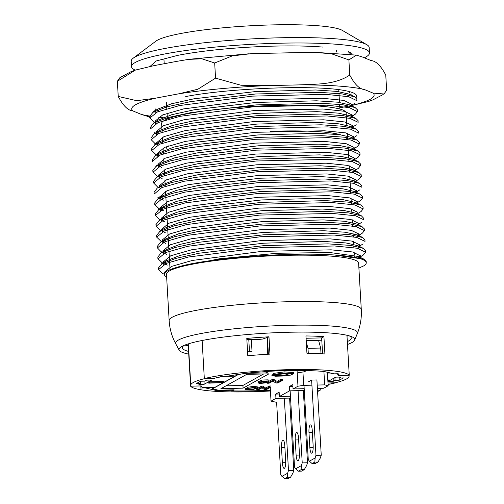 <?xml version="1.0" encoding="UTF-8"?>
<svg xmlns="http://www.w3.org/2000/svg" width="504" height="504" viewBox="0 0 504 504"><rect width="100%" height="100%" fill="white"/><g stroke="black" fill="none" stroke-linecap="round" stroke-linejoin="round"><path stroke-width="0.76" d="M299.408 453.31A6.558 1.682 88.7 0 1 297.908 460.782A6.558 1.682 88.7 0 1 296.106 455.131L295.237 439.973A6.558 1.682 88.7 0 1 296.73 432.501A6.558 1.682 88.7 0 1 298.532 438.152L299.408 453.31M295.646 468.796L301.361 465.627L301.121 469.671L298.374 471.196L295.646 468.796L294.538 467.176L290.134 390.833M298.059 390.65L302.224 462.918L301.361 465.627M303.345 390.531L307.509 462.792L306.646 465.507L304.29 469.602L301.121 469.671M302.224 462.918L307.509 462.792M298.374 471.196L301.543 471.12L304.29 469.602M282.372 462.735A6.558 1.682 -91.3 0 0 284.174 468.386A6.558 1.682 -91.3 0 0 285.667 460.914L284.798 445.756A6.558 1.682 -91.3 0 0 282.996 440.112A6.558 1.682 -91.3 0 0 281.497 447.584L282.372 462.735L285.711 462.659M281.912 476.4L287.627 473.237L287.387 477.282L284.64 478.8L280.797 474.781L276.62 402.312M284.319 398.21L288.49 470.522L287.627 473.237M289.605 398.091L293.775 470.402L292.912 473.111L290.556 477.206L287.387 477.282M288.49 470.522L293.775 470.402M284.64 478.8L287.809 478.724L290.556 477.206M308.971 432.369L309.847 447.527A6.558 1.682 -91.3 0 0 311.642 453.172A6.558 1.682 -91.3 0 0 313.142 445.7L312.266 430.548A6.558 1.682 -91.3 0 0 310.464 424.897A6.558 1.682 -91.3 0 0 308.971 432.369L312.367 432.293M303.994 385.352L308.272 459.572L309.387 461.185L315.101 458.023L315.964 455.314L311.623 380.073L308.328 381.893M315.101 458.023L314.861 462.067L318.03 461.998L315.284 463.516L312.115 463.592L309.387 461.185M314.861 462.067L312.115 463.592M318.03 461.998L320.38 457.903L321.243 455.188L315.964 455.314M321.243 455.188L316.909 379.947L311.623 380.073M311.919 385.169L303.704 385.358L297.971 386.215L297.058 370.371M303.704 385.358L302.935 371.984M317.394 388.382L323.681 388.238L328.142 385.768L327.354 372.135M320.141 388.319L320.248 390.14L317.577 391.614M303.843 399.218L304.762 398.714M306.212 340.584L321.798 340.225M308.291 353.291L308.001 348.34L306.306 342.229M318.534 340.301L320.683 348.05L321.01 353.726M289.832 402.003L290.776 401.984M328.142 385.768L324.689 384.873L323.914 371.448M324.689 384.873L317.199 385.05M297.971 386.215L293.044 388.943L292.793 384.615L289.359 386.518L289.605 390.846L279.386 396.503L279.14 392.175L275.707 394.078L275.953 398.406L271.026 401.134L276.532 402.312M275.953 398.406L290.55 398.066M303.761 397.763L304.706 397.738M304.599 395.924L303.654 395.942M290.443 396.251L279.386 396.503M289.605 390.846L304.29 390.506M317.501 390.203L320.248 390.14M293.044 388.943L304.183 388.685M271.026 401.134L270.238 387.463M289.359 386.518L292.9 386.436M275.707 394.078L279.241 393.996M320.683 348.05L308.001 348.34M133.207 58.174L155.881 41.17A95.136 12.253 -3.3 0 1 248.548 25.887A95.136 12.253 -3.3 0 1 342.355 30.416L366.836 44.705A119.19 15.353 176.7 0 0 249.304 39.035A119.19 15.353 176.7 0 0 133.207 58.174A119.19 15.353 176.7 0 0 131.197 61.223L131.506 66.635A119.19 15.353 -3.3 0 1 249.619 44.447A119.19 15.353 -3.3 0 1 369.495 52.914A119.19 15.353 -3.3 0 1 365.671 57.116A119.19 15.353 -3.3 0 1 364.335 57.803M150.085 66.389L156.227 60.978L177.414 55.434A98.412 12.676 -3.3 0 1 322.579 47.061M164.241 272.387L171.473 266.427L192.314 260.461L261.57 251.408L331.071 249.839L352.63 251.975L360.152 255.73L358.426 257.991M167.29 265.098L163.636 261.608L170.806 255.736L191.904 249.713L260.858 240.629L330.378 238.89L351.893 241.088L359.717 244.837L357.821 247.099M163.176 250.772L170.169 244.824L191.186 238.776L260.341 229.729L329.868 228.079L351.263 230.347L359.037 234.064L357.33 236.332M162.364 240.881L162.313 239.936L169.59 233.982L190.455 227.984L259.718 218.975L329.175 217.363L350.797 219.486L358.268 223.203M161.79 229.169L168.871 223.228L190.039 217.224L258.98 208.108L328.532 206.413L349.965 208.612L357.878 212.373L358.048 215.258M161.274 218.251L168.38 212.31L189.29 206.306L258.483 197.259L327.984 195.621L349.486 197.889L357.147 201.632M160.606 210.351L160.442 207.465L167.738 201.55L188.647 195.521L257.809 186.537L327.329 184.836L348.907 187.003L356.454 190.695L354.583 192.963M159.951 196.711L166.994 190.714L188.175 184.684L257.135 175.6L326.712 173.943L348.044 176.154L355.994 179.897M159.321 185.768L166.553 179.808L187.393 173.836L256.668 164.783L326.151 163.195L347.659 165.394L355.244 169.149M158.609 174.989L165.847 169.117L186.864 163.088L255.856 154.048L325.489 152.303L346.973 154.501L354.671 158.218L352.75 160.48M161.57 167.706L158.13 164.197L165.123 158.237L186.247 152.17L255.308 143.117L324.872 141.473L346.179 143.709L354.066 147.433M157.361 153.31L164.651 147.344L185.478 141.372L254.753 132.338L324.198 130.763L345.794 132.886L353.298 136.628M156.801 142.531L163.907 136.647L185.031 130.637L253.966 121.527L323.543 119.801L345.007 121.993L352.863 125.754L350.954 128.035M156.29 131.67L163.321 125.729L184.306 119.687L253.481 110.647L322.995 108.996L344.383 111.271L352.139 115L350.444 117.262M155.503 121.798L155.446 120.853L162.742 114.899L183.607 108.902L252.869 99.905L322.295 98.267L343.936 100.403L351.42 104.108M166.635 276.904A98.412 12.676 -3.3 0 1 164.298 274.378A98.412 12.676 -3.3 0 1 176.765 267.385L219.486 258.76L277.25 253.266L329.994 252.548L358.344 256.46L360.467 258.495M349.152 94.128L337.088 91.413L315.788 89.995L255.314 91.583L193.826 98.828L171.543 103.774L158.105 108.984M351.616 106.892L349.568 104.863L337.837 102.199L316.449 100.806L255.938 102.457L194.456 109.74L171.958 114.654L158.836 119.87M350.299 115.807L338.26 113.129L317.092 111.655L256.574 113.337L195.092 120.487L172.683 125.42L159.27 130.618L156.366 134.448M352.869 128.646L350.96 126.598L339.034 123.858L317.715 122.428L257.103 124.066L195.665 131.317L173.357 136.3L160.039 141.498M351.483 137.353L339.683 134.681L318.345 133.308L257.79 134.952L196.371 142.235L173.811 147.13L160.7 152.309M354.274 150.28L352.239 148.27L340.137 145.612L318.906 144.15L258.426 145.788L196.976 152.933L174.604 157.859L161.141 163.101M352.743 159.056L340.943 156.322L319.523 154.879L259.024 156.574L197.574 163.8L175.115 168.808L161.91 174.012M355.496 171.908L353.392 169.892L341.554 167.196L320.204 165.784L259.667 167.454L198.255 174.699L175.713 179.613L162.515 184.748M356.114 182.776L354.142 180.734L342.052 178.057L320.746 176.621L260.31 178.214L198.822 185.422L176.513 190.354L163.057 195.583L160.007 199.483M356.555 193.517L354.545 191.488L342.827 188.805L321.401 187.393L260.908 189.069L199.445 196.321L176.936 201.279L163.781 206.495L160.688 210.344M357.405 204.397L355.27 202.406L343.306 199.716L322.1 198.255L261.601 199.943L200.05 207.131L177.616 212.071L164.298 217.218L161.431 221.048M356.007 213.217L343.955 210.477L322.61 209.059L262.174 210.666L200.649 217.923L178.391 222.881L165.003 228.091M356.416 223.952L344.667 221.281L323.322 219.908L262.76 221.546L201.335 228.835L178.794 233.743L165.671 238.94L162.622 242.808M359.131 234.064L359.289 236.88L357.191 234.883L345.12 232.224L323.921 230.744L263.435 232.413L201.915 239.564L179.544 244.49L166.131 249.707L163.214 253.55M357.802 245.681L345.895 242.928L324.544 241.492L263.97 243.167L202.513 250.406L180.205 255.396L166.931 260.606M356.605 98.986L354.564 96.787L341.926 93.87L319.334 92.339L255.377 94.009L190.537 101.613L166.988 106.848L153.002 112.304L149.713 116.33L149.808 118.043L157.563 111.85L179.695 105.512L252.605 96.113L325.874 94.361L348.699 96.699L356.813 100.636M357.336 109.721L355.099 107.541L342.594 104.687L319.971 103.213L256.063 104.901L191.237 112.543L167.479 117.678L153.701 123.108L150.576 127.14M154.948 143.419L151.225 139.766L158.647 133.497L180.879 127.21L253.915 117.634L327.235 115.958L349.826 118.32L358.161 122.321L358.067 120.613L355.849 118.459L343.022 115.63L320.576 114.055L256.662 115.75L191.879 123.228L168.279 128.407L154.111 133.9L151.03 137.932M358.426 131.424L356.353 129.245L343.841 126.334L321.155 124.79L257.311 126.523L192.446 134.095L168.758 139.362L154.873 144.818L151.616 148.819M359.245 142.241L356.977 140.081L344.421 137.201L321.861 135.689L257.966 137.403L193.114 145.001L169.382 150.154L155.503 155.547L152.46 159.566M359.881 153.115L357.758 150.917L344.938 148.069L322.434 146.532L258.565 148.17L193.687 155.736L169.993 160.978L155.982 166.396L152.87 170.447M360.31 163.85L358.168 161.677L345.738 158.817L323.058 157.292L259.195 159.018L194.305 166.616L170.629 171.82L156.782 177.288L153.531 181.308M361.286 176.469L361.185 174.731L358.861 172.595L346.179 169.722L323.77 168.16L259.906 169.892L194.909 177.439L171.291 182.612L157.286 188.017L154.287 192.005M361.696 185.604L359.623 183.399L346.859 180.495L324.318 178.977L260.423 180.608L195.552 188.219L172.078 193.416L157.972 198.878L154.703 202.936L154.804 204.656M362.263 196.308L360.039 194.128L347.59 191.287L324.986 189.813L261.053 191.495L196.213 199.137L172.481 204.284L158.691 209.746L155.49 213.778M159.749 229.969L156.051 226.302L163.598 220.097L185.913 213.784L258.791 204.24L332.344 202.577L354.892 204.939L363.151 208.927L363.056 207.213L360.883 205.046L348.22 202.117L325.628 200.636L261.696 202.375L196.844 209.859L173.244 215.032L159.113 220.506L156.064 224.507M363.472 218.062L361.425 215.869L348.806 212.94L326.258 211.403L262.212 213.11L197.417 220.695L173.886 225.937L159.907 231.393L156.587 235.412M364.216 228.822L361.96 226.636L349.442 223.776L326.888 222.302L262.924 223.99L197.971 231.531L174.346 236.76L160.549 242.178L157.443 246.217M364.896 239.702L362.735 237.542L349.902 234.713L327.43 233.144L263.567 234.814L198.727 242.311L175.159 247.483L160.996 252.977L157.884 257.034M365.293 250.494L363.201 248.321L350.715 245.417L328.06 243.873L264.159 245.618L199.338 253.184L175.644 258.439L161.765 263.907L158.502 267.908M366.137 261.33L363.882 259.176L334.089 254.955C288.49 251.817 204.454 258.369 176.765 267.385M358.898 268.04L363.926 265.791A103.881 13.381 176.7 0 0 366.257 262.735A103.881 13.381 176.7 0 0 334.089 254.955M162.288 273.218L158.571 269.596L166.358 263.34L188.357 257.04L261.337 247.634L334.606 245.977L357.468 248.27L365.513 252.233L363.567 254.678M161.834 262.496L158.086 258.836L165.507 252.599L187.734 246.311L260.77 236.729L334.12 235.04L356.725 237.403L365.022 241.403L364.934 239.702M160.965 251.603L157.424 247.918L164.909 241.712L187.072 235.381L260.014 225.912L333.535 224.255L356.208 226.611L364.392 230.586L362.452 233.069M160.455 240.736L156.675 237.126L164.449 230.914L186.549 224.582L259.516 215.082L332.766 213.463L355.61 215.794L363.668 219.725M363.151 208.927L361.173 211.403M159.088 219.127L155.516 215.435L163.082 209.204L185.233 202.904L258.168 193.442L331.619 191.829L354.337 194.141L362.527 198.103L360.574 200.586M158.602 208.284L154.822 204.656L162.521 198.469L184.716 192.156L257.651 182.7L330.889 180.942L353.695 183.305L361.822 187.249M154.432 193.864L161.759 187.608L184.042 181.264L256.946 171.763L330.492 170.106L353.008 172.5L361.242 176.469L359.339 178.939M157.248 186.631L153.613 182.971L161.318 176.715L183.343 170.434L256.265 160.99L329.761 159.384L352.485 161.671L360.423 165.665L358.533 168.103M156.775 175.864L152.995 172.198L160.612 165.98L182.87 159.692L255.786 150.167L329.169 148.459L351.931 150.853L360.001 154.791L357.928 157.21M152.51 161.337L159.932 155.112L182.02 148.806L255.062 139.299L328.595 137.636L351.118 140.062L359.302 144.037L357.468 146.462M155.446 154.13L151.691 150.513L159.478 144.27L181.509 137.957L254.451 128.564L327.795 126.888L350.601 129.181L358.621 133.138M150.545 128.829L158.048 122.617L180.148 116.311L253.14 106.829L326.649 105.185L349.247 107.585L357.336 111.598L355.534 114.005M153.619 121.647L149.814 118.043M348.151 51.61L351.036 54.464M169.571 270.862A96.226 12.392 176.7 0 0 166.484 274.252L169.155 320.62A96.226 12.392 176.7 0 1 264.512 302.709A96.226 12.392 176.7 0 1 361.292 309.544L358.615 263.176A96.226 12.392 176.7 0 0 274.384 255.723A96.226 12.392 176.7 0 0 169.571 270.862M347.483 344.465A88.024 11.34 176.7 0 0 351.975 342.531A88.024 11.34 176.7 0 0 354.677 340.124A88.024 11.34 176.7 0 0 351.137 336.477A88.024 11.34 176.7 0 0 266.263 333.175A88.024 11.34 176.7 0 0 182.335 346.21A88.024 11.34 176.7 0 0 179.241 350.236A88.024 11.34 176.7 0 0 188.735 354.117M347.319 341.618A84.559 10.893 176.7 0 0 348.529 341.006A84.559 10.893 176.7 0 0 351.124 338.694A84.559 10.893 176.7 0 0 349.222 335.847M184.168 345.36A84.559 10.893 176.7 0 0 182.599 348.409A84.559 10.893 176.7 0 0 188.584 351.427M346.828 125.2L346.122 112.915A92.402 11.901 176.7 0 0 265.236 105.758A92.402 11.901 176.7 0 0 164.594 120.298A92.402 11.901 176.7 0 0 161.627 123.549L161.948 129.181M135.248 70.132A119.19 15.353 -3.3 0 1 131.506 66.635M369.495 52.914L369.18 47.502A119.19 15.353 176.7 0 0 366.836 44.705M335.513 382.719L335.519 382.845A79.827 10.282 176.7 0 1 328.066 384.464M188.149 343.923L190.588 386.19A79.827 10.282 176.7 0 0 270.44 390.984M270.125 131.342A90.216 11.617 -3.3 0 1 278.914 131.078A90.216 11.617 -3.3 0 1 340.786 134.82M345.876 137.397A90.216 11.617 -3.3 0 1 346.317 138.436M166.188 148.825A90.216 11.617 -3.3 0 1 168.947 145.719M246.859 339.627L260.196 339.318L262.729 339.022L266.622 337.699A73.918 9.519 -3.3 0 1 267.435 337.649L268.386 354.211M204.322 378.586A79.827 10.282 176.7 0 1 289.976 369.615A79.827 10.282 176.7 0 1 349.253 375.241L339.658 375.461L338.197 373.748L333.969 373.842L323.933 371.454A72.374 9.324 -3.3 0 0 306.917 370.598L307.056 370.371A73.918 9.519 176.7 0 0 288.49 370.434A73.918 9.519 176.7 0 0 268.556 371.259L267.844 371.498A72.374 9.324 -3.3 0 0 246.128 373.25L226.202 376.331L221.974 376.431L213.923 378.365L204.322 378.586L202.129 340.496M231.393 389.876L230.977 391.022A73.918 9.519 176.7 0 0 270.396 390.228M327.984 383.021L335.519 382.845M231.412 390.279L215.951 390.417L205.323 387.891L200.038 388.017L200.189 385.969L190.588 386.19M215.907 389.611L215.951 390.417M349.253 375.241L346.954 335.267M323.921 336.647L324.916 353.972A79.827 10.282 176.7 0 0 306.942 353.272L305.947 335.947A79.827 10.282 -3.3 0 1 323.921 336.647L321.659 337.901L306.079 338.26M268.966 336.804A79.827 10.282 -3.3 0 0 246.79 338.43L247.785 355.755A79.827 10.282 -3.3 0 1 269.961 354.123L268.966 336.804L267.435 337.649M322.579 353.814L321.659 337.901M355.03 103.118L351.124 105.607A121.395 15.637 176.7 0 0 373.054 93.095L384.029 93.983L386.644 90.235L385.768 75.077C380.911 65.803 376.047 60.984 371.177 60.619L362.471 57.034L356.486 55.144L348.881 59.894L331.386 53.752L312.889 52.284L251.338 53.645L232.256 55.894L214.679 62.994L201.839 58.779L188.408 59.409L177.005 61.318L154.035 65.633L135.412 70.075L131.046 71.662L120.015 77.585M351.2 105.645L368.588 101.436L372.954 99.849L383.223 94.487M339.797 107.787L349.864 105.897M348.881 59.894L349.757 75.052C335.078 84.918 316.178 84.092 298.998 84.899L267.315 85.63L240.969 85.245L215.554 78.151L197.852 89.233L178.882 93.794L155.906 98.11L136.779 100.699L118.232 96.434C123.108 105.72 127.972 110.54 132.823 110.893L141.53 114.477L147.767 116.399M373.054 93.095L364.348 89.51C359.478 89.145 354.614 84.325 349.757 75.052M214.679 62.994L215.554 78.151M120.802 77.005L119.965 77.522L117.356 81.276L135.412 70.075M117.356 81.276L118.232 96.434M158.168 110.641L159.321 111.157A98.412 12.676 -3.3 0 1 155.201 108.839M185.705 96.547C228.923 88.263 310.59 84.924 342.241 90.115A103.881 13.381 -3.3 0 1 356.643 96.012A103.881 13.381 -3.3 0 1 355.95 97.707M297.228 373.306L298.393 372.664L304.34 371.776L306.779 370.427A73.156 9.425 176.7 0 0 269.161 371.297L266.282 372.891L245.309 373.376L238.348 374.51L224.104 382.397M265.677 388.067L263.107 386.159L261.481 386.196L256.763 388.804L256.826 389.888L258.344 389.857L262.048 387.803L264.619 389.712L266.244 389.674L270.963 387.059L270.9 385.976L269.382 386.014L265.677 388.067L265.74 389.145L263.164 387.242L263.107 386.159M280.785 379.336L282.448 379.298L282.511 380.381L277.792 382.99L276.016 383.034L272.84 381.144L269.142 383.191L267.479 383.229L267.416 382.145L272.135 379.537L273.911 379.493L277.08 381.389L280.785 379.336L280.848 380.419L282.511 380.381M268.172 379.846L268.235 380.929C267.851 382.486 264.852 383.292 259.239 383.349L258.212 382.92L262.118 381.1L268.235 380.929L268.172 379.846L262.055 380.016L258.149 381.837L258.212 382.92M268.903 373.855L243.079 388.149L220.891 388.666L246.714 374.365L268.903 373.855M270.39 390.102A73.156 9.425 176.7 0 1 232.168 390.884L234.095 389.819L218.276 390.184L212.549 388.798L223.316 382.838M272.255 375.272L283.015 375.688L289.214 373.81L284.621 373.294L277.578 374.384L273.351 374.497L273.294 373.414L284.514 371.876L293.567 372.607L293.63 373.691L290.575 375.115L283.689 376.003L275.612 376.217L271.877 375.625L272.192 374.189L273.332 374.163M271.877 375.625L272.192 374.189M276.255 374.611L288.351 373.426M247.275 388.401L250.847 387.929L255.919 388.111L252.844 389.491L247.243 389.435L247.193 388.263L245.492 388.382L245.524 389.586L251.836 389.92L257.582 387.986L253.978 387.412L247.275 388.401L247.212 387.318L253.915 386.329L257.519 386.902L257.582 387.986M254.967 387.752L247.206 388.433M232.168 390.884L232.111 389.863M248.787 339.583L249.467 351.389M247.54 351.433L252.019 351.332L251.338 339.526M267.101 337.674L267.441 343.652M268.015 353.55L268.052 354.23M212.549 388.798L212.468 387.437M263.636 373.974L242.922 385.447L243.079 388.149M242.922 385.447L226 385.837M266.282 372.891L266.207 371.606M267.769 343.476L267.164 343.81L267.725 353.556L268.349 353.537M267.725 353.556L268.33 353.216M273.351 374.497L284.577 372.954L293.63 373.691M276.286 375.165L276.242 374.422M263.535 382.895L266.837 381.27L263.025 381.245L259.844 382.845L263.535 382.895L263.472 381.818L265.759 380.986M260.864 382.045L263.472 381.818M267.479 383.229L272.198 380.621L272.135 379.537M272.198 380.621L273.974 380.577L273.911 379.493M273.974 380.577L277.143 382.473L277.08 381.389M277.143 382.473L280.848 380.419M270.963 387.059L269.445 387.097L265.74 389.145M269.445 387.097L269.382 386.014M263.164 387.242L261.544 387.28L261.481 386.196M261.544 387.28L256.826 389.888M247.256 389.346L245.555 389.466L245.492 388.382M333.119 378.58L333.276 381.295L327.991 381.415L329.855 380.381M331.21 379.632L335.683 377.156L340.969 377.036L339.179 378.025L343.407 377.924L339.286 380.205L335.059 380.306L334.902 377.591M203.981 381.144L204.158 384.275L211.85 380.016L206.571 380.142L204.782 381.131L200.554 381.226L196.434 383.506L200.661 383.412L198.878 384.401L204.158 384.275M209.261 381.786L224.053 381.446L224.11 382.53L208.769 383.172L208.706 382.089L209.261 381.786L209.324 382.87L224.11 382.53M223.052 382.845L214.855 387.381L202.595 387.664L201.222 385.906L191.117 386.14A79.279 10.212 176.7 0 1 190.777 385.283L188.383 343.848M224.097 382.265L235.179 376.129L222.926 376.406L214.78 378.158M190.777 385.283A79.279 10.212 176.7 0 1 204.687 378.624L214.792 378.391M235.11 374.913L235.179 376.129M208.769 383.172L209.324 382.87M200.535 381.238L200.661 383.412M327.814 380.136L331.235 380.06L327.833 380.432M327.978 382.977L335.154 382.807A79.279 10.212 176.7 0 0 349.07 376.154A79.279 10.212 176.7 0 0 348.724 375.297L348.724 375.253M331.235 380.06L331.172 378.976L327.751 379.058M339.104 377.08L339.286 380.205M339.123 377.074L339.179 378.025M333.276 381.295L335.059 380.306M348.724 375.297L338.625 375.53L338.543 374.151M338.625 375.53L337.245 373.766L327.461 373.993M296.106 455.131L299.445 455.055M295.237 439.973L298.633 439.897M281.497 447.584L284.899 447.502M313.179 447.451L309.847 447.527M354.677 340.124L357.368 333.434A91.104 11.737 176.7 0 0 265.885 326.245A91.104 11.737 176.7 0 0 175.789 343.892M184.886 345.07A87.639 11.29 176.7 0 0 188.263 345.864M347.004 336.2A87.639 11.29 176.7 0 0 348.478 335.639M231.38 389.876L231.405 390.254M364.348 89.51A121.395 15.637 176.7 0 0 298.998 84.899M267.315 85.63A121.395 15.637 176.7 0 0 178.882 93.794M155.906 98.11A121.395 15.637 176.7 0 0 132.823 110.893M141.53 114.477A121.395 15.637 176.7 0 0 150.513 116.172M158.357 117.148A121.395 15.637 176.7 0 0 163.271 117.615M166.723 117.892A121.395 15.637 176.7 0 0 167.328 117.936M154.829 110.105L154.986 112.883M155.516 122.056L155.61 123.738M156.07 131.683L156.227 134.455M156.694 142.537L156.75 143.445M157.317 153.31L157.481 156.19M157.947 164.209L157.998 165.098M158.004 165.268L158.105 166.975M158.565 174.989L158.621 175.928M159.188 185.774L159.245 186.751M159.818 196.724L159.982 199.483M161.06 218.263L161.116 219.227M161.689 229.175L161.74 230.057M162.937 250.784L162.994 251.704M163.561 261.614L163.724 264.455M164.184 272.393L164.298 274.378M351.011 93.284L351.118 95.08M351.635 104.095L351.798 106.88M352.264 114.994L352.365 116.733M352.882 125.754L353.052 128.64M353.512 136.615L353.613 138.38M354.136 147.433L354.299 150.28M354.753 158.212L354.923 161.072M355.383 169.142L355.547 171.902M356.007 179.897L356.171 182.776M356.63 190.688L356.788 193.498M357.26 201.625L357.418 204.397M358.501 223.19L358.609 224.992M359.749 244.831L359.919 247.71M360.379 255.717L360.48 257.468M150.331 127.159L150.431 128.835M150.954 137.939L151.061 139.772M151.584 148.819L151.679 150.513M152.202 159.585L152.303 161.343M152.825 170.447L152.933 172.204M153.455 181.314L153.55 182.977M154.073 192.018L154.18 193.876M155.327 213.791L155.421 215.441M155.944 224.513L156.051 226.302M156.574 235.418L156.675 237.132M157.198 246.229L157.298 247.924M157.821 257.034L157.928 258.848M158.451 267.914L158.546 269.596M356.819 98.973L356.914 100.63M357.437 109.715L357.544 111.586M358.684 131.412L358.785 133.125M359.314 142.235L359.415 144.031M359.938 153.109L360.032 154.785M360.555 163.838L360.662 165.652M361.809 185.598L361.904 187.249M362.426 196.302L362.534 198.103M363.68 218.049L363.781 219.719M364.304 228.816L364.405 230.586M365.551 250.482L365.652 252.221M366.181 261.33L366.257 262.735M164.298 274.271L162.319 273.313M358.615 257.966L363.712 254.722M167.126 265.117L161.696 262.483M357.991 247.136L363.088 243.892M166.496 254.293L163.29 252.737M162.206 252.208L161.066 251.654M357.368 236.307L362.471 233.062M165.866 243.463L162.767 241.958M161.582 241.378L160.436 240.824M356.75 225.483L357.304 225.124M357.991 224.689L361.847 222.232M165.243 232.634L161.992 231.059M160.952 230.555L159.806 230M356.126 214.654L356.687 214.294M357.368 213.866L361.229 211.403M164.613 221.81L159.176 219.171M355.503 203.824L356.07 203.465M356.744 203.036L360.612 200.579M163.989 210.981L158.552 208.341M354.885 192.994L359.988 189.75M163.359 200.157L157.922 197.511M354.262 182.171L354.803 181.824M355.49 181.39L359.371 178.92M160.43 188.213L159.686 187.847M158.458 187.249L157.292 186.688M353.644 171.341L358.747 168.09M162.105 178.498L158.943 176.961M157.834 176.425L156.662 175.858M353.021 160.511L358.13 157.261M159.226 166.578L156.032 165.029M352.397 149.688L352.882 149.379M353.619 148.907L357.512 146.437M158.558 155.73L155.402 154.199M351.779 138.858L352.258 138.556M352.995 138.083L356.889 135.607M157.985 144.931L157.021 144.465M155.963 143.949L154.778 143.375M351.156 128.029L351.697 127.688M352.372 127.26L356.271 124.778M157.311 134.083L154.148 132.546M350.532 117.205L355.648 113.948M156.656 123.241L153.518 121.716M349.915 106.376L350.456 106.029M156.145 112.468L152.888 110.886M352.038 53.437L348.176 51.559M354.551 96.749L349.114 94.109M152.825 112.272L157.928 109.028M355.181 107.573L349.738 104.933M153.443 123.102L158.552 119.851M355.811 118.402L350.362 115.756M154.067 133.932L159.176 130.681M356.435 129.232L350.986 126.586M154.684 144.761L159.799 141.504M357.065 140.062L351.609 137.409M155.301 155.591L160.43 152.328M357.695 150.885L352.233 148.239M155.925 166.421L161.053 163.157M358.325 161.715L352.857 159.062M156.542 177.251L161.677 173.981M358.955 172.544L353.487 169.886M157.16 188.074L162.301 184.811M359.585 183.374L354.11 180.716M157.784 198.904L162.924 195.634M360.215 194.204L354.734 191.539M158.401 209.733L163.548 206.457M360.839 205.027L355.358 202.369M159.025 220.563L164.172 217.287M361.469 215.857L355.981 213.192M159.642 231.393L164.795 228.11M362.099 226.687L356.605 224.015M160.259 242.222L165.419 238.94M362.729 237.516L357.229 234.845M160.883 253.046L166.043 249.763M363.359 248.34L357.853 245.668M161.501 263.875L166.667 260.587M363.989 259.169L358.476 256.498M357.368 333.434C360.436 325.76 361.74 317.797 361.292 309.544M179.241 350.236L175.795 343.904C171.87 336.634 169.653 328.873 169.155 320.62M162.017 130.36L162.124 132.174M162.42 137.296L162.584 140.137M162.647 141.296L162.748 143.01M163.038 148.069L163.365 153.777M163.661 158.899L163.825 161.658M163.894 162.868L163.995 164.701M164.291 169.798L164.455 172.633M164.518 173.76L164.619 175.436M164.915 180.552L165.073 183.336M165.142 184.508L165.243 186.253M165.539 191.375L165.696 194.166M165.766 195.394L166.944 215.788M167.013 216.972L167.574 226.718M167.643 227.915L168.197 237.542M168.26 238.65L168.815 248.264M168.884 249.436L169.451 259.251M169.514 260.385L170.05 269.678M346.916 126.769L347.023 128.564M347.288 133.213L347.451 136.017M347.546 137.649L347.647 139.425M347.918 144.1L348.699 157.676M348.793 159.239L348.894 161.041M349.165 165.734L349.518 171.87M349.789 176.539L349.952 179.374M350.041 180.936L350.765 193.517M351.042 198.242L351.389 204.309M351.66 208.984L351.824 211.812M351.912 213.381L352.019 215.17M352.283 219.807L352.447 222.623M352.535 224.211L352.642 225.987M352.913 230.719L353.26 236.786M353.531 241.447L353.695 244.282M353.783 245.851L353.89 247.653M354.154 252.315L354.318 255.131M354.413 256.738L354.444 257.292M163.932 59.119L164.203 63.725M166.433 102.488L166.792 108.7M167.057 113.274L167.221 116.128M167.315 117.722L167.385 118.988M336.483 50.293L336.584 52M338.751 89.649L338.871 91.646M338.978 93.53L339.488 102.413M339.601 104.347L339.872 109.047M356.24 55.112L315.365 52.347M248.831 53.802L190.002 59.207M167.347 118.289L165.722 118.182M149.751 116.663L147.514 116.367M350.179 91.986L349.108 92.667M156.12 109.652L156.593 109.878M157.216 110.181L158.187 110.653M349.07 376.154L349.014 375.247"/></g></svg>
